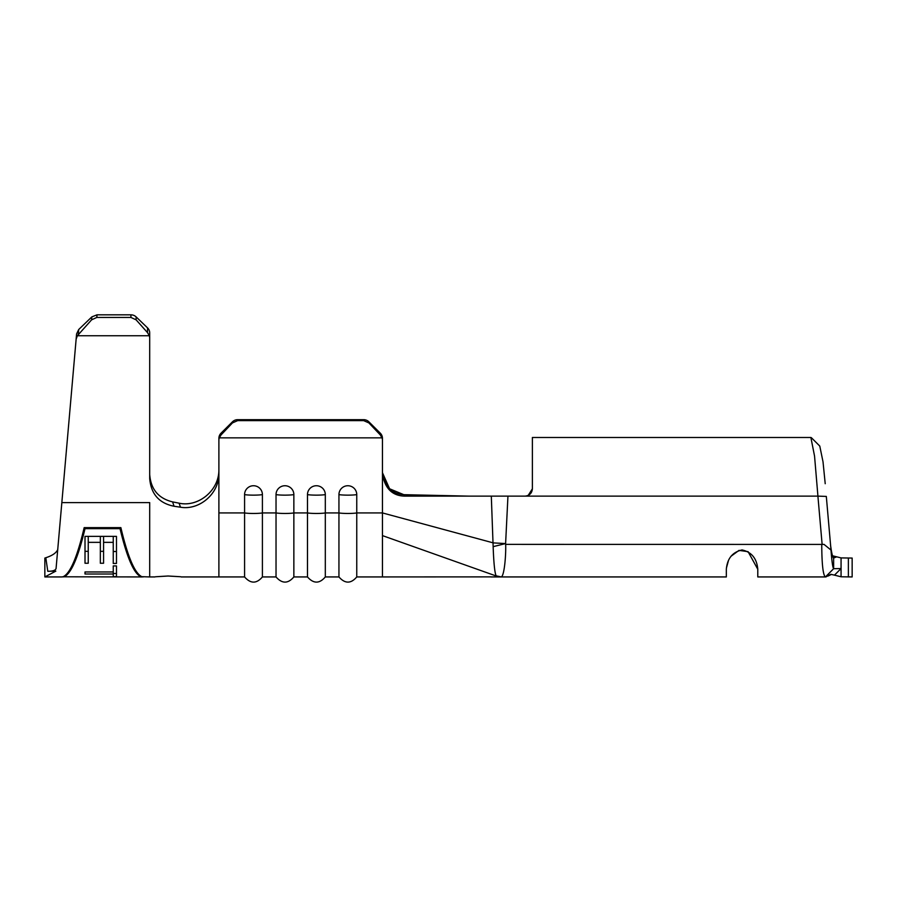 <?xml version="1.0" encoding="UTF-8"?>
<svg xmlns="http://www.w3.org/2000/svg" width="897" height="897" viewBox="0 0 897 897"><rect width="100%" height="100%" fill="white"/><g stroke="black" fill="none" stroke-linecap="round" stroke-linejoin="round"><path stroke-width="1.35" d="M168.053 575.997C151.156 577.029 151.156 577.04 168.053 576.031C184.95 576.995 184.95 576.984 168.053 575.997C151.156 577.029 151.156 577.04 168.053 576.031C184.95 576.995 184.95 576.984 168.053 575.997M218.89 440.27L218.89 438.341A7.344 7.299 0 0 1 221.043 433.173L232.469 421.803A7.344 7.299 0 0 1 237.66 419.673L237.66 420.637L232.469 422.902L221.043 434.944L219.305 437.859A7.344 7.299 180 0 0 218.89 440.27L218.89 473.538C219.193 494.034 199.022 510.505 180.499 507.209C199.022 510.55 219.182 494.012 218.89 473.538L218.89 576.939L244.578 576.939L244.578 494.606A8.914 8.869 0 0 1 253.492 485.737A8.914 8.869 0 0 1 262.406 494.606A10.192 1.043 180 0 1 253.492 495.144A10.192 1.043 180 0 1 244.578 494.606M262.406 494.606L262.406 576.939L276.029 576.939L276.029 494.606A8.914 8.869 0 0 1 284.943 485.737A8.914 8.869 0 0 1 293.857 494.606A10.192 1.043 180 0 1 284.943 495.144A10.192 1.043 180 0 1 276.029 494.606M293.857 494.606L293.857 576.939L307.48 576.939L307.48 494.606A8.914 8.869 0 0 1 316.394 485.737A8.914 8.869 0 0 1 325.308 494.606A10.192 1.043 180 0 1 316.394 495.144A10.192 1.043 180 0 1 307.48 494.606M325.308 494.606L325.308 576.939L338.943 576.939L338.943 494.606A8.914 8.869 0 0 1 347.845 485.737A8.914 8.869 0 0 1 356.759 494.606A10.192 1.043 180 0 1 347.845 495.144A10.192 1.043 180 0 1 338.943 494.606M528.198 495.413L532.381 488.809L532.381 437.489L810.877 437.489L814.543 456.046L817.929 496.131L826.316 496.422L830.611 545.477M532.381 488.809C531.943 493.249 529.499 495.682 525.037 496.131L817.929 496.131M142.174 576.793L140.773 576.693C133.799 573.385 126.892 557.362 120.03 528.647L85.013 528.647C78.162 557.362 71.255 573.385 64.281 576.693L62.958 576.939M62.88 576.793L142.085 576.939M85.013 571.961L113.246 571.961L113.246 565.929L116.475 565.929L116.475 576.636L113.246 576.636L113.246 574.002L85.013 574.002L85.013 571.961L85.013 574.002M85.013 563.249L85.013 536.361L116.475 536.361L116.475 563.451L113.246 563.451L113.246 542.349L103.57 542.349L103.57 563.249L100.341 563.249L100.341 542.349L88.242 542.349L88.242 563.249L85.013 563.249M174.029 506.244L180.499 507.209L179.064 503.172L172.605 501.894L174.029 506.244C159.105 503.251 150.988 494.023 149.698 478.55L149.698 338.079A7.344 7.053 180 0 0 149.283 335.747L77.377 335.747L76.144 339.122L76.593 333.897L78.723 329.502L91.842 316.888L97.033 314.825L96.809 317.437L91.584 319.848L77.377 335.747M76.144 339.122L56.063 568.575L61.837 502.612L149.698 502.612L149.698 576.939L154.946 576.939M141.838 576.681L149.698 576.939M830.544 544.681L830.992 550.063C831.855 561.511 832.741 567.723 833.638 568.698L841.061 568.541L841.061 557.912L852.15 558.057L852.15 576.939L841.061 576.782L841.061 568.541L834.49 575.145L841.061 576.782M469.198 496.131L404.065 494.684L404.525 496.131L507.949 496.131L505.605 543.571C506.188 551.857 504.675 574.876 501.389 576.939L726.335 576.939L726.335 569.259C727.276 558.528 732.513 552.092 742.066 549.951C751.585 552.047 756.833 558.483 757.786 569.259L757.786 576.939L825.352 576.939L830.79 574.327L834.49 575.145M827.505 576.02L825.924 576.939M828.043 576.053L831.497 574.394M841.061 557.912L836.71 556.824L833.638 558.057C832.607 557.25 831.575 552.911 830.544 545.04M825.442 576.928L833.638 568.698L833.638 558.057M237.66 419.673L363.677 419.673A7.344 7.299 0 0 1 368.869 421.803L380.294 433.173A7.344 7.299 0 0 1 382.447 438.341L382.447 576.939L356.759 576.939L356.759 494.606M382.447 440.27A7.344 7.299 180 0 0 382.032 437.859L380.294 434.944L368.869 422.902L363.677 420.637L363.677 419.673M219.305 437.859L382.032 437.859M218.89 510.998L218.89 469.647C219.227 490.737 197.934 507.467 179.064 503.172C197.934 507.489 219.171 490.805 218.89 469.647M63.216 576.681L61.815 576.939L63.205 576.693C70.28 573.306 77.265 556.947 84.172 527.627L120.871 527.627C127.789 556.947 134.774 573.306 141.838 576.693L143.161 576.939M56.982 558.057L56.063 568.575C55.435 570.402 52.676 571.311 47.776 571.277L45.803 557.743L44.85 558.057L44.85 576.939L61.893 576.939M61.837 502.612L57.722 549.659C56.175 552.989 52.205 555.68 45.803 557.743M55.838 571.12L47.776 571.277L55.838 571.12C55.166 578.845 55.166 578.845 55.838 571.12L44.85 576.939M62.297 497.398L76.593 333.897M149.283 335.747L147.545 332.652L136.12 319.848L130.928 317.437L130.928 314.825A7.344 7.053 0 0 1 136.12 316.888L147.545 327.876A7.344 7.053 0 0 1 149.698 332.854L149.698 474.468C150.819 489.291 158.455 498.44 172.605 501.894M57.352 553.853C56.87 559.448 56.87 559.448 57.352 553.853M130.928 314.825L97.033 314.825M130.928 317.437L96.809 317.437M218.89 438.341L218.89 449.464M382.447 535.599L496.512 576.109L501.389 576.939L490.962 576.939L498.833 576.939L496.086 575.818C494.707 572.521 493.72 562.8 493.148 546.654L491.309 496.131M832.45 555.759L836.71 556.824M830.992 550.063L824.085 544.423L821.742 544.356C821.831 564.101 823.031 574.955 825.352 576.939M822.123 544.367L817.907 496.142M507.949 496.131L525.037 496.131M505.605 544.378L824.085 544.423M819.746 446.044L811.337 437.658L819.78 446.078L823.02 461.832L825.218 483.718M757.786 569.259L748.087 551.666L739.005 550.388L730.965 556.297M728.499 560.446L726.413 568.07M382.447 576.939L490.962 576.883M404.525 496.131C392.247 495.738 384.891 488.405 382.447 474.132M389.556 488.708L382.447 472.685C384.735 486.69 391.944 494.023 404.065 494.684M403.785 494.673L389.657 488.809M382.447 438.341L382.447 472.685M237.66 420.637L363.677 420.637M496.086 575.818L501.389 576.939M493.148 546.654L505.605 543.571L493.316 542.898L382.447 512.927L356.759 512.927A10.192 1.043 180 0 1 347.845 513.465A10.192 1.043 180 0 1 338.943 512.927L325.308 512.927A10.192 1.043 180 0 1 316.394 513.465A10.192 1.043 180 0 1 307.48 512.927L293.857 512.927A10.192 1.043 180 0 1 284.943 513.465A10.192 1.043 180 0 1 276.029 512.927L262.406 512.927A10.192 1.043 180 0 1 253.492 513.465A10.192 1.043 180 0 1 244.578 512.927L218.89 512.927M149.698 332.854L149.698 338.079M85.013 528.647L85.013 527.627M84.8 527.627L83.499 530.564M120.03 528.647L120.03 527.627M121.555 530.564L120.254 527.627M88.242 551.33L85.013 551.33M88.242 542.349L88.242 536.361M100.341 542.349L100.341 536.361M103.57 551.33L100.341 551.33M103.57 542.349L103.57 536.361M113.246 542.349L113.246 536.361M116.475 551.532L113.246 551.532M113.246 574.002L113.246 571.961M116.475 573.508L113.246 573.508M833.279 557.844L834.132 557.867M832.584 556.241L835.757 556.88M368.869 421.803L368.869 422.902M380.294 434.944L380.294 433.173M221.043 433.173L221.043 434.944M232.469 422.902L232.469 421.803M147.545 332.652L147.545 327.876M136.12 316.888L136.12 319.848M78.723 329.502L78.286 334.547M91.584 319.848L91.842 316.888M848.371 558.057L848.371 576.939M218.89 576.939L181.16 576.939M356.759 576.939C350.929 583.824 344.986 583.824 338.943 576.939M325.308 576.939C319.478 583.824 313.535 583.824 307.48 576.939M293.857 576.939C288.015 583.824 282.073 583.824 276.029 576.939M262.406 576.939C256.564 583.824 250.622 583.824 244.578 576.939"/></g></svg>
